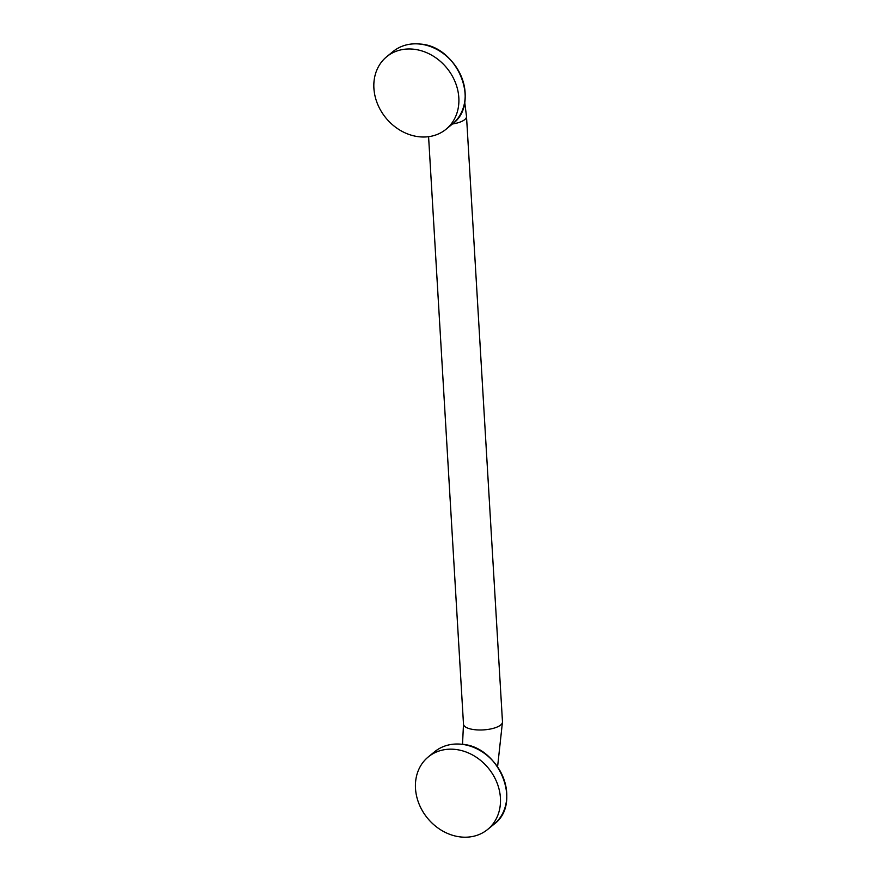 <?xml version="1.0" encoding="UTF-8"?>
<svg xmlns="http://www.w3.org/2000/svg" width="881" height="881" viewBox="0 0 881 881"><rect width="100%" height="100%" fill="white"/><g stroke="black" fill="none" stroke-linecap="round" stroke-linejoin="round"><path stroke-width="1.32" d="M455.356 749.423A46.858 39.392 50.7 0 1 496.862 782.427A46.858 39.392 50.7 0 1 487.622 829.473A46.858 39.392 50.7 0 1 460.554 836.95A46.858 39.392 -129.3 0 1 419.048 803.946A46.858 39.392 -129.3 0 1 428.298 756.911A46.858 39.392 -129.3 0 1 455.356 749.423M413.762 49.226A46.858 39.392 50.7 0 1 455.268 82.23A46.858 39.392 50.7 0 1 446.017 129.276A46.858 39.392 50.7 0 1 418.96 136.753A46.858 39.392 -129.3 0 1 377.453 103.749A46.858 39.392 -129.3 0 1 386.704 56.714A46.858 39.392 -129.3 0 1 413.762 49.226M434.586 751.768A46.858 39.392 50.7 0 1 461.644 744.28A46.858 39.392 50.7 0 1 503.15 777.284A46.858 39.392 50.7 0 1 493.911 824.33C522.642 803.758 499.483 746.339 461.754 744.247C451.281 743.19 442.218 745.7 434.586 751.768L428.298 756.911M497.589 766.745L502.478 721.858A19.525 6.894 176.6 0 1 474.793 729.71A19.525 6.894 176.6 0 1 463.494 724.171L462.514 744.335M464.694 102.053L466.512 116.479A19.525 6.894 176.6 0 1 452.482 123.99M392.992 51.572A46.858 39.392 50.7 0 1 420.05 44.083A46.858 39.392 50.7 0 1 461.556 77.088A46.858 39.392 50.7 0 1 452.305 124.133C481.048 103.562 457.889 46.142 420.149 44.05C409.676 42.993 400.624 45.504 392.992 51.572L386.704 56.714M493.911 824.33L487.622 829.473M466.512 116.479L502.478 721.858M452.305 124.133L446.017 129.276M428.584 136.687L463.494 724.171"/></g></svg>
